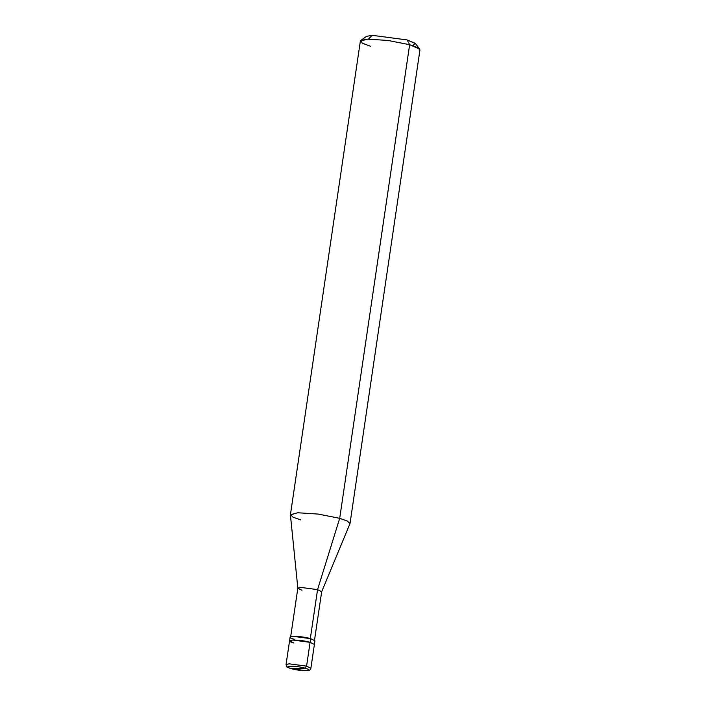 <?xml version="1.0" encoding="UTF-8"?>
<svg xmlns="http://www.w3.org/2000/svg" width="706" height="706" viewBox="0 0 706 706"><rect width="100%" height="100%" fill="white"/><g stroke="black" fill="none" stroke-linecap="round" stroke-linejoin="round"><path stroke-width="1.06" d="M291.101 668.67C285.498 666.411 287.236 667.832 286.045 664.62L289.063 663.808L306.58 666.12L289.063 663.808L286.045 664.62L290.104 637.156L293.122 636.335L310.64 638.656L310.093 642.336L292.575 640.015L289.557 640.836L292.575 640.015L310.093 642.336C298.417 638.904 281.297 639.601 293.855 642.998C281.297 639.601 298.417 638.904 310.093 642.336L314.391 644.499L310.093 642.336L306.58 666.12L310.878 668.291L306.58 666.12L310.093 642.336L310.64 638.656L314.938 640.819L310.878 668.291C310.322 670.179 308.725 670.982 306.086 670.7L291.101 668.67L304.948 668.141C315.432 670.974 301.135 671.565 291.401 668.697C301.135 671.565 315.432 670.974 304.948 668.141L306.58 666.12L304.948 668.141L291.401 668.697C280.917 665.855 295.205 665.273 304.948 668.141C295.205 665.273 280.917 665.855 291.401 668.697L290.81 668.52M412.701 45.634L415.252 43.348L407.115 39.933L415.49 43.604L419.682 49.111L409.639 44.707L417.184 47.39L419.955 49.905L350.017 523.517L347.246 521.002L339.701 518.319L347.484 521.125L349.964 523.702L321.662 591.769L317.559 589.625L310.313 638.674L317.559 589.625L339.701 518.319L409.639 44.707L407.115 39.933L372.088 35.3L368.532 39.112M290.598 637.227L297.844 588.177L300.738 587.401L317.559 589.625L321.68 591.699L314.435 640.748M289.557 640.836L293.855 642.998M310.64 638.656C298.965 635.223 281.835 635.921 294.402 639.318M297.844 588.257L290.422 514.912L297.667 512.759L318.044 514.056L339.701 518.319L317.559 589.625L300.738 587.401L297.844 588.257L301.965 590.26M290.422 514.718L360.36 41.107L367.605 39.148L387.982 40.445L409.639 44.707L339.701 518.319L318.044 514.056L297.667 512.759L290.422 514.718L293.193 517.233L300.738 519.916M360.845 40.418L366.458 36.368L372.088 35.3L407.115 39.933L409.639 44.707L387.982 40.445L367.605 39.148L360.845 40.418L362.231 43.145L370.676 46.305"/></g></svg>
